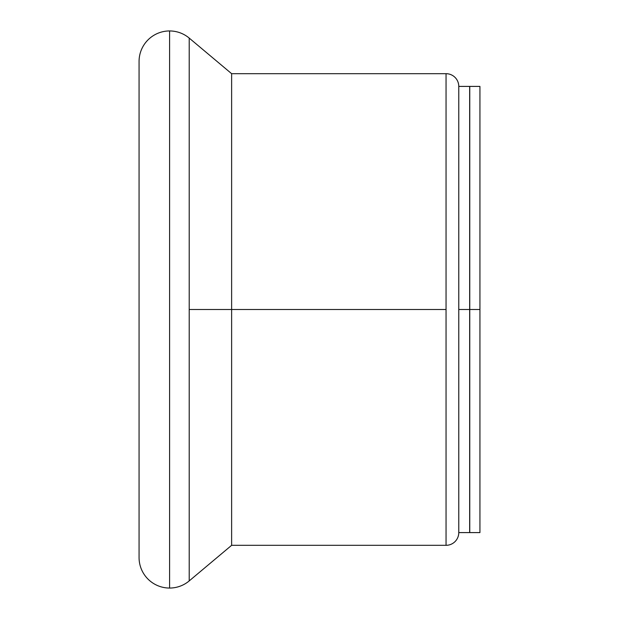 <?xml version="1.0" encoding="UTF-8"?>
<svg xmlns="http://www.w3.org/2000/svg" width="619" height="619" viewBox="0 0 619 619"><rect width="100%" height="100%" fill="white"/><g stroke="black" fill="none" stroke-linecap="round" stroke-linejoin="round"><path stroke-width="0.93" d="M169.591 30.95A30.524 30.524 0 0 1 189.213 38.092A30.524 30.524 0 0 0 169.591 30.95L169.591 588.05A30.524 30.524 0 0 0 189.213 580.908A30.524 30.524 0 0 1 169.591 588.05L169.591 30.95A30.524 30.524 0 0 0 139.066 61.474L139.066 557.526A30.524 30.524 0 0 0 169.591 588.05A30.524 30.524 0 0 1 139.066 557.526L139.066 61.474A30.524 30.524 0 0 1 169.591 30.95M469.659 93.02L469.759 309.5L458.772 309.5L458.772 532.595A12.72 12.72 0 0 1 446.051 545.316L446.051 309.5L189.213 309.5L189.213 580.908L189.213 38.092L189.213 309.5L231.63 309.5L231.63 73.684L231.63 309.5L446.051 309.5L446.051 73.684L446.051 545.316A12.72 12.72 0 0 0 458.772 532.595L458.772 86.405A12.72 12.72 0 0 0 446.051 73.684A12.72 12.72 0 0 1 458.772 86.405L458.772 309.5L469.659 309.5L469.659 86.405L458.772 86.405M469.759 525.98L469.759 309.5L479.934 309.5L479.934 86.405L469.759 86.405L469.759 532.595L479.934 532.595L479.934 86.405L479.934 309.5L469.759 309.5L469.759 93.02M458.772 532.595L469.659 532.595L469.659 309.5L469.659 525.98M231.63 309.5L231.63 545.316L231.63 309.5M446.051 73.684L231.63 73.684L189.213 38.092M189.213 580.908L231.63 545.316L446.051 545.316"/></g></svg>
